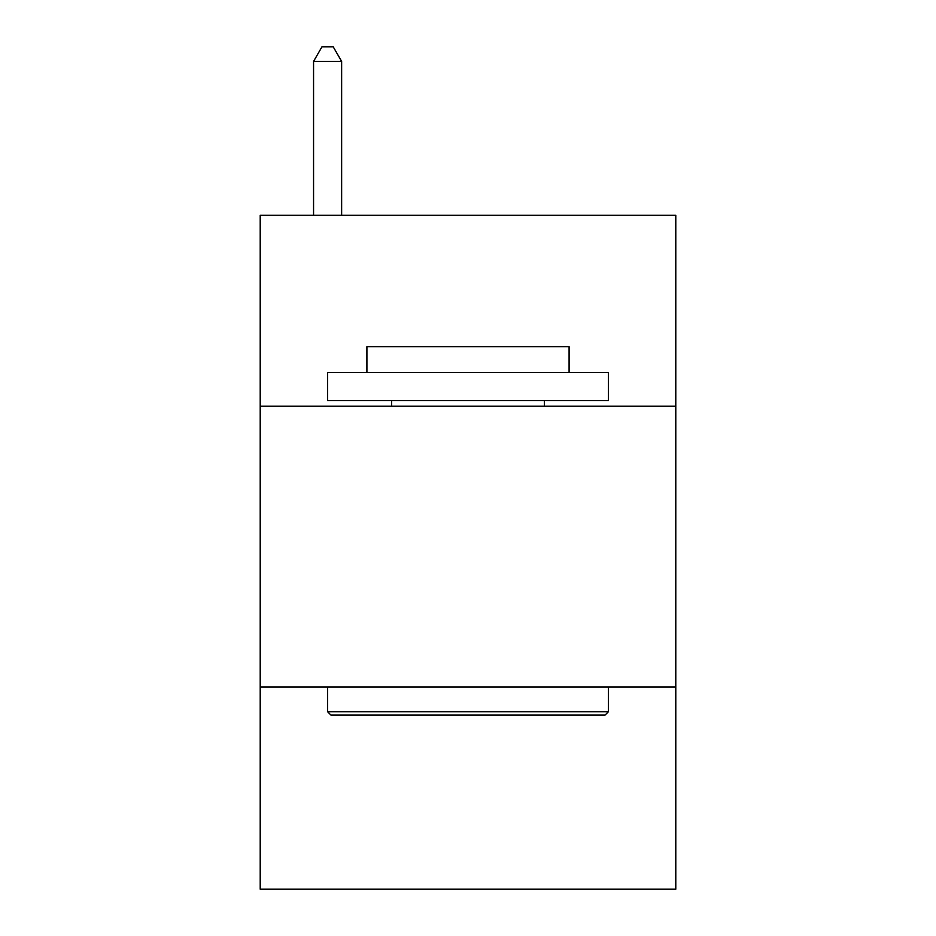 <?xml version="1.0" encoding="UTF-8"?>
<svg xmlns="http://www.w3.org/2000/svg" width="936" height="936" viewBox="0 0 936 936"><rect width="100%" height="100%" fill="white"/><g stroke="black" fill="none" stroke-linecap="round" stroke-linejoin="round"><path stroke-width="1.4" d="M675.792 406.224L675.792 215.28L260.208 215.28L260.208 406.224L675.792 406.224L675.792 889.2L260.208 889.2L260.208 406.224M675.792 687.024L260.208 687.024M330.97 715.104L327.6 711.734L608.4 711.734L605.03 715.104L330.97 715.104M608.4 372.528L608.4 400.608L327.6 400.608L327.6 372.528L608.4 372.528M366.912 372.528L366.912 346.694L569.088 346.694L569.088 372.528M608.4 687.024L608.4 711.734M327.6 687.024L327.6 711.734M544.378 400.608L544.378 406.224M391.622 400.608L391.622 406.224M341.64 215.28L341.64 61.402L313.56 61.402L313.56 215.28M313.56 61.402L321.984 46.8L333.216 46.8L341.64 61.402"/></g></svg>
